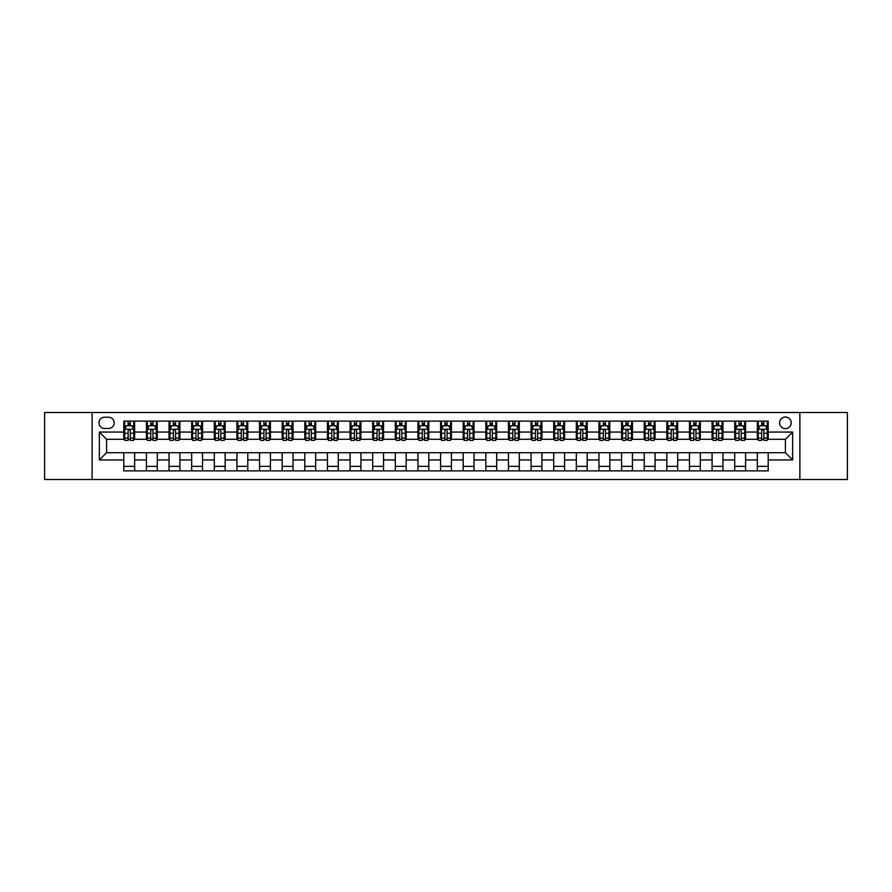 <?xml version="1.0" encoding="UTF-8"?>
<svg xmlns="http://www.w3.org/2000/svg" width="892" height="892" viewBox="0 0 892 892"><rect width="100%" height="100%" fill="white"/><g stroke="black" fill="none" stroke-linecap="round" stroke-linejoin="round"><path stroke-width="1.34" d="M785.406 417.032A5.798 5.798 0 0 0 779.608 422.83A5.798 5.798 0 0 0 785.406 428.617A5.798 5.798 0 0 0 791.193 422.83A5.798 5.798 0 0 0 785.406 417.032M799.879 479.483L847.4 479.483L847.4 412.517L799.879 412.517L799.879 479.483L92.121 479.483L92.121 412.517L44.6 412.517L44.6 479.483L92.121 479.483M104.609 428.439L108.59 428.439A5.608 5.608 0 0 0 114.198 422.83A5.608 5.608 0 0 0 108.59 417.222L104.609 417.222A5.608 5.608 0 0 0 98.99 422.83A5.608 5.608 0 0 0 104.609 428.439M799.879 412.517L92.121 412.517M123.798 459.938L99.358 459.938L99.358 432.062L123.798 432.062L123.798 439.299L106.594 439.299L106.594 452.701L123.798 452.701L123.798 470.887L768.202 470.887L768.202 452.701L785.406 452.701L785.406 439.299L768.202 439.299L768.202 432.062L792.642 432.062L792.642 459.938L768.202 459.938M768.202 432.062L768.202 421.113L123.798 421.113L123.798 432.062M757.341 421.113L757.341 439.299L758.256 439.299M761.69 439.299L763.864 439.299M767.298 439.299L768.202 439.299M757.341 439.299L744.675 439.299M734.718 421.113L734.718 439.299L735.621 439.299M739.067 439.299L741.23 439.299M734.718 439.299L722.052 439.299M712.095 421.113L712.095 439.299L712.998 439.299M716.432 439.299L718.606 439.299M712.095 439.299L699.417 439.299M689.46 421.113L689.46 439.299L690.375 439.299M693.809 439.299L695.983 439.299M689.46 439.299L676.794 439.299M666.837 421.113L666.837 439.299L667.74 439.299M671.185 439.299L673.36 439.299M666.837 439.299L654.171 439.299M644.214 421.113L644.214 439.299L645.117 439.299M648.551 439.299L650.725 439.299M644.214 439.299L631.536 439.299M621.579 421.113L621.579 439.299L622.493 439.299M625.928 439.299L628.102 439.299M621.579 439.299L608.913 439.299M598.956 421.113L598.956 439.299L599.859 439.299M603.304 439.299L605.478 439.299M598.956 439.299L586.289 439.299M576.332 421.113L576.332 439.299L577.236 439.299M580.67 439.299L582.844 439.299M576.332 439.299L563.655 439.299M553.709 421.113L553.709 439.299L554.612 439.299M558.046 439.299L560.221 439.299M553.709 439.299L541.031 439.299M531.075 421.113L531.075 439.299L531.978 439.299M535.423 439.299L537.597 439.299M531.075 439.299L518.408 439.299M508.451 421.113L508.451 439.299L509.354 439.299M512.8 439.299L514.963 439.299M508.451 439.299L495.774 439.299M485.828 421.113L485.828 439.299L486.731 439.299M490.165 439.299L492.339 439.299M485.828 439.299L473.15 439.299M463.193 421.113L463.193 439.299L464.096 439.299M467.542 439.299L469.716 439.299M463.193 439.299L450.527 439.299M440.57 421.113L440.57 439.299L441.473 439.299M444.918 439.299L447.082 439.299M440.57 439.299L427.904 439.299M417.947 421.113L417.947 439.299L418.85 439.299M422.284 439.299L424.458 439.299M417.947 439.299L405.269 439.299M395.312 421.113L395.312 439.299L396.226 439.299M399.661 439.299L401.835 439.299M395.312 439.299L382.646 439.299M372.689 421.113L372.689 439.299L373.592 439.299M377.037 439.299L379.2 439.299M372.689 439.299L360.022 439.299M350.065 421.113L350.065 439.299L350.969 439.299M354.403 439.299L356.577 439.299M350.065 439.299L337.388 439.299M327.431 421.113L327.431 439.299L328.345 439.299M331.779 439.299L333.954 439.299M327.431 439.299L314.764 439.299M304.808 421.113L304.808 439.299L305.711 439.299M309.156 439.299L311.33 439.299M304.808 439.299L292.141 439.299M282.184 421.113L282.184 439.299L283.087 439.299M286.522 439.299L288.696 439.299M282.184 439.299L269.507 439.299M259.55 421.113L259.55 439.299L260.464 439.299M263.898 439.299L266.072 439.299M259.55 439.299L246.883 439.299M236.926 421.113L236.926 439.299L237.83 439.299M241.275 439.299L243.449 439.299M236.926 439.299L224.26 439.299M214.303 421.113L214.303 439.299L215.206 439.299M218.64 439.299L220.815 439.299M214.303 439.299L201.625 439.299M191.68 421.113L191.68 439.299L192.583 439.299M196.017 439.299L198.191 439.299M191.68 439.299L179.002 439.299M169.045 421.113L169.045 439.299L169.948 439.299M173.394 439.299L175.568 439.299M169.045 439.299L156.379 439.299M146.422 421.113L146.422 439.299L147.325 439.299M150.77 439.299L152.933 439.299M146.422 439.299L133.744 439.299M123.798 439.299L124.702 439.299M128.136 439.299L130.31 439.299M123.798 452.701L134.659 452.701L134.659 470.887M768.202 452.701L134.659 452.701M134.659 421.113L134.659 439.299M123.798 425.64L124.702 425.64M128.136 425.64L130.31 425.64M133.744 425.64L134.659 425.64M123.798 466.36L134.659 466.36M146.422 452.701L146.422 470.887M157.282 421.113L157.282 439.299M146.422 425.64L147.325 425.64M150.77 425.64L152.933 425.64M156.379 425.64L157.282 425.64M157.282 452.701L157.282 470.887M146.422 466.36L157.282 466.36M169.045 452.701L169.045 470.887M179.905 452.701L179.905 470.887M169.045 466.36L179.905 466.36M179.905 421.113L179.905 439.299M169.045 425.64L169.948 425.64M173.394 425.64L175.568 425.64M179.002 425.64L179.905 425.64M191.68 452.701L191.68 470.887M202.54 452.701L202.54 470.887M191.68 466.36L202.54 466.36M202.54 421.113L202.54 439.299M191.68 425.64L192.583 425.64M196.017 425.64L198.191 425.64M201.625 425.64L202.54 425.64M214.303 452.701L214.303 470.887M225.163 452.701L225.163 470.887M214.303 466.36L225.163 466.36M225.163 421.113L225.163 439.299M214.303 425.64L215.206 425.64M218.64 425.64L220.815 425.64M224.26 425.64L225.163 425.64M236.926 452.701L236.926 470.887M247.786 452.701L247.786 470.887M236.926 466.36L247.786 466.36M247.786 421.113L247.786 439.299M236.926 425.64L237.83 425.64M241.275 425.64L243.449 425.64M246.883 425.64L247.786 425.64M259.55 452.701L259.55 470.887M270.421 452.701L270.421 470.887M259.55 466.36L270.421 466.36M270.421 421.113L270.421 439.299M259.55 425.64L260.464 425.64M263.898 425.64L266.072 425.64M269.507 425.64L270.421 425.64M282.184 452.701L282.184 470.887M293.044 452.701L293.044 470.887M282.184 466.36L293.044 466.36M293.044 421.113L293.044 439.299M282.184 425.64L283.087 425.64M286.522 425.64L288.696 425.64M292.141 425.64L293.044 425.64M304.808 452.701L304.808 470.887M315.668 452.701L315.668 470.887M304.808 466.36L315.668 466.36M315.668 421.113L315.668 439.299M304.808 425.64L305.711 425.64M309.156 425.64L311.33 425.64M314.764 425.64L315.668 425.64M327.431 452.701L327.431 470.887M338.291 452.701L338.291 470.887M327.431 466.36L338.291 466.36M338.291 421.113L338.291 439.299M327.431 425.64L328.345 425.64M331.779 425.64L333.954 425.64M337.388 425.64L338.291 425.64M350.065 452.701L350.065 470.887M360.925 452.701L360.925 470.887M350.065 466.36L360.925 466.36M360.925 421.113L360.925 439.299M350.065 425.64L350.969 425.64M354.403 425.64L356.577 425.64M360.022 425.64L360.925 425.64M372.689 452.701L372.689 470.887M383.549 452.701L383.549 470.887M372.689 466.36L383.549 466.36M383.549 421.113L383.549 439.299M372.689 425.64L373.592 425.64M377.037 425.64L379.2 425.64M382.646 425.64L383.549 425.64M395.312 452.701L395.312 470.887M406.172 452.701L406.172 470.887M395.312 466.36L406.172 466.36M406.172 421.113L406.172 439.299M395.312 425.64L396.226 425.64M399.661 425.64L401.835 425.64M405.269 425.64L406.172 425.64M417.947 452.701L417.947 470.887M428.807 452.701L428.807 470.887M417.947 466.36L428.807 466.36M428.807 421.113L428.807 439.299M417.947 425.64L418.85 425.64M422.284 425.64L424.458 425.64M427.904 425.64L428.807 425.64M440.57 452.701L440.57 470.887M451.43 452.701L451.43 470.887M440.57 466.36L451.43 466.36M451.43 421.113L451.43 439.299M440.57 425.64L441.473 425.64M444.918 425.64L447.082 425.64M450.527 425.64L451.43 425.64M463.193 452.701L463.193 470.887M474.053 452.701L474.053 470.887M463.193 466.36L474.053 466.36M474.053 421.113L474.053 439.299M463.193 425.64L464.096 425.64M467.542 425.64L469.716 425.64M473.15 425.64L474.053 425.64M485.828 452.701L485.828 470.887M496.688 452.701L496.688 470.887M485.828 466.36L496.688 466.36M496.688 421.113L496.688 439.299M485.828 425.64L486.731 425.64M490.165 425.64L492.339 425.64M495.774 425.64L496.688 425.64M508.451 452.701L508.451 470.887M519.311 452.701L519.311 470.887M508.451 466.36L519.311 466.36M519.311 421.113L519.311 439.299M508.451 425.64L509.354 425.64M512.8 425.64L514.963 425.64M518.408 425.64L519.311 425.64M531.075 452.701L531.075 470.887M541.935 452.701L541.935 470.887M531.075 466.36L541.935 466.36M541.935 421.113L541.935 439.299M531.075 425.64L531.978 425.64M535.423 425.64L537.597 425.64M541.031 425.64L541.935 425.64M553.709 452.701L553.709 470.887M564.569 452.701L564.569 470.887M553.709 466.36L564.569 466.36M564.569 421.113L564.569 439.299M553.709 425.64L554.612 425.64M558.046 425.64L560.221 425.64M563.655 425.64L564.569 425.64M576.332 452.701L576.332 470.887M587.192 452.701L587.192 470.887M576.332 466.36L587.192 466.36M587.192 421.113L587.192 439.299M576.332 425.64L577.236 425.64M580.67 425.64L582.844 425.64M586.289 425.64L587.192 425.64M598.956 452.701L598.956 470.887M609.816 452.701L609.816 470.887M598.956 466.36L609.816 466.36M609.816 421.113L609.816 439.299M598.956 425.64L599.859 425.64M603.304 425.64L605.478 425.64M608.913 425.64L609.816 425.64M621.579 452.701L621.579 470.887M632.45 452.701L632.45 470.887M621.579 466.36L632.45 466.36M632.45 421.113L632.45 439.299M621.579 425.64L622.493 425.64M625.928 425.64L628.102 425.64M631.536 425.64L632.45 425.64M644.214 452.701L644.214 470.887M655.074 452.701L655.074 470.887M644.214 466.36L655.074 466.36M655.074 421.113L655.074 439.299M644.214 425.64L645.117 425.64M648.551 425.64L650.725 425.64M654.171 425.64L655.074 425.64M666.837 452.701L666.837 470.887M677.697 452.701L677.697 470.887M666.837 466.36L677.697 466.36M677.697 421.113L677.697 439.299M666.837 425.64L667.74 425.64M671.185 425.64L673.36 425.64M676.794 425.64L677.697 425.64M689.46 452.701L689.46 470.887M700.32 452.701L700.32 470.887M689.46 466.36L700.32 466.36M700.32 421.113L700.32 439.299M689.46 425.64L690.375 425.64M693.809 425.64L695.983 425.64M699.417 425.64L700.32 425.64M712.095 452.701L712.095 470.887M722.955 452.701L722.955 470.887M712.095 466.36L722.955 466.36M722.955 421.113L722.955 439.299M712.095 425.64L712.998 425.64M716.432 425.64L718.606 425.64M722.052 425.64L722.955 425.64M734.718 452.701L734.718 470.887M745.578 452.701L745.578 470.887M734.718 466.36L745.578 466.36M745.578 421.113L745.578 439.299M734.718 425.64L735.621 425.64M739.067 425.64L741.23 425.64M744.675 425.64L745.578 425.64M757.341 452.701L757.341 470.887M757.341 466.36L768.202 466.36M757.341 425.64L758.256 425.64M761.69 425.64L763.864 425.64M767.298 425.64L768.202 425.64M106.594 439.299L99.358 432.062M106.594 452.701L99.358 459.938M792.642 432.062L785.406 439.299M792.642 459.938L785.406 452.701M130.31 423.466L128.136 423.466M133.744 438.117L130.31 438.117L130.31 440.392L133.744 440.392L133.744 429.342L131.938 425.729L126.508 425.729L124.702 429.342L124.702 440.392L128.136 440.392L128.136 438.117L124.702 438.117M124.702 429.342L124.702 421.113M133.744 429.342L133.744 421.113M128.136 425.729L128.136 421.113M130.31 421.113L130.31 425.729M130.31 438.117L130.31 430.702C129.585 429.308 128.861 429.308 128.136 430.702L128.136 438.117M152.933 423.466L150.77 423.466M156.379 438.117L152.933 438.117L152.933 440.392L156.379 440.392L156.379 429.342L154.561 425.729L149.131 425.729L147.325 429.342L147.325 440.392L150.77 440.392L150.77 438.117L147.325 438.117M147.325 429.342L147.325 421.113M156.379 429.342L156.379 421.113M150.77 425.729L150.77 421.113M152.933 421.113L152.933 425.729M152.933 438.117L152.933 430.702C152.209 429.308 151.495 429.308 150.77 430.702L150.77 438.117M175.568 423.466L173.394 423.466M179.002 438.117L175.568 438.117L175.568 440.392L179.002 440.392L179.002 429.342L177.196 425.729L171.766 425.729L169.948 429.342L169.948 440.392L173.394 440.392L173.394 438.117L169.948 438.117M169.948 429.342L169.948 421.113M179.002 429.342L179.002 421.113M173.394 425.729L173.394 421.113M175.568 421.113L175.568 425.729M175.568 438.117L175.568 430.702C174.843 429.308 174.118 429.308 173.394 430.702L173.394 438.117M198.191 423.466L196.017 423.466M201.625 438.117L198.191 438.117L198.191 440.392L201.625 440.392L201.625 429.342L199.819 425.729L194.389 425.729L192.583 429.342L192.583 440.392L196.017 440.392L196.017 438.117L192.583 438.117M192.583 429.342L192.583 421.113M201.625 429.342L201.625 421.113M196.017 425.729L196.017 421.113M198.191 421.113L198.191 425.729M198.191 438.117L198.191 430.702C197.466 429.308 196.742 429.308 196.017 430.702L196.017 438.117M220.815 423.466L218.64 423.466M224.26 438.117L220.815 438.117L220.815 440.392L224.26 440.392L224.26 429.342L222.442 425.729L217.012 425.729L215.206 429.342L215.206 440.392L218.64 440.392L218.64 438.117L215.206 438.117M215.206 429.342L215.206 421.113M224.26 429.342L224.26 421.113M218.64 425.729L218.64 421.113M220.815 421.113L220.815 425.729M220.815 438.117L220.815 430.702C220.09 429.308 219.365 429.308 218.64 430.702L218.64 438.117M243.449 423.466L241.275 423.466M246.883 438.117L243.449 438.117L243.449 440.392L246.883 440.392L246.883 429.342L245.077 425.729L239.647 425.729L237.83 429.342L237.83 440.392L241.275 440.392L241.275 438.117L237.83 438.117M237.83 429.342L237.83 421.113M246.883 429.342L246.883 421.113M241.275 425.729L241.275 421.113M243.449 421.113L243.449 425.729M243.449 438.117L243.449 430.702C242.724 429.308 242 429.308 241.275 430.702L241.275 438.117M266.072 423.466L263.898 423.466M269.507 438.117L266.072 438.117L266.072 440.392L269.507 440.392L269.507 429.342L267.7 425.729L262.27 425.729L260.464 429.342L260.464 440.392L263.898 440.392L263.898 438.117L260.464 438.117M260.464 429.342L260.464 421.113M269.507 429.342L269.507 421.113M263.898 425.729L263.898 421.113M266.072 421.113L266.072 425.729M266.072 438.117L266.072 430.702C265.348 429.308 264.623 429.308 263.898 430.702L263.898 438.117M288.696 423.466L286.522 423.466M292.141 438.117L288.696 438.117L288.696 440.392L292.141 440.392L292.141 429.342L290.324 425.729L284.894 425.729L283.087 429.342L283.087 440.392L286.522 440.392L286.522 438.117L283.087 438.117M283.087 429.342L283.087 421.113M292.141 429.342L292.141 421.113M286.522 425.729L286.522 421.113M288.696 421.113L288.696 425.729M288.696 438.117L288.696 430.702C287.971 429.308 287.246 429.308 286.522 430.702L286.522 438.117M311.33 423.466L309.156 423.466M314.764 438.117L311.33 438.117L311.33 440.392L314.764 440.392L314.764 429.342L312.958 425.729L307.528 425.729L305.711 429.342L305.711 440.392L309.156 440.392L309.156 438.117L305.711 438.117M305.711 429.342L305.711 421.113M314.764 429.342L314.764 421.113M309.156 425.729L309.156 421.113M311.33 421.113L311.33 425.729M311.33 438.117L311.33 430.702C310.606 429.308 309.881 429.308 309.156 430.702L309.156 438.117M333.954 423.466L331.779 423.466M337.388 438.117L333.954 438.117L333.954 440.392L337.388 440.392L337.388 429.342L335.582 425.729L330.151 425.729L328.345 429.342L328.345 440.392L331.779 440.392L331.779 438.117L328.345 438.117M328.345 429.342L328.345 421.113M337.388 429.342L337.388 421.113M331.779 425.729L331.779 421.113M333.954 421.113L333.954 425.729M333.954 438.117L333.954 430.702C333.229 429.308 332.504 429.308 331.779 430.702L331.779 438.117M356.577 423.466L354.403 423.466M360.022 438.117L356.577 438.117L356.577 440.392L360.022 440.392L360.022 429.342L358.205 425.729L352.775 425.729L350.969 429.342L350.969 440.392L354.403 440.392L354.403 438.117L350.969 438.117M350.969 429.342L350.969 421.113M360.022 429.342L360.022 421.113M354.403 425.729L354.403 421.113M356.577 421.113L356.577 425.729M356.577 438.117L356.577 430.702C355.852 429.308 355.127 429.308 354.403 430.702L354.403 438.117M379.2 423.466L377.037 423.466M382.646 438.117L379.2 438.117L379.2 440.392L382.646 440.392L382.646 429.342L380.839 425.729L375.409 425.729L373.592 429.342L373.592 440.392L377.037 440.392L377.037 438.117L373.592 438.117M373.592 429.342L373.592 421.113M382.646 429.342L382.646 421.113M377.037 425.729L377.037 421.113M379.2 421.113L379.2 425.729M379.2 438.117L379.2 430.702C378.487 429.308 377.762 429.308 377.037 430.702L377.037 438.117M401.835 423.466L399.661 423.466M405.269 438.117L401.835 438.117L401.835 440.392L405.269 440.392L405.269 429.342L403.463 425.729L398.033 425.729L396.226 429.342L396.226 440.392L399.661 440.392L399.661 438.117L396.226 438.117M396.226 429.342L396.226 421.113M405.269 429.342L405.269 421.113M399.661 425.729L399.661 421.113M401.835 421.113L401.835 425.729M401.835 438.117L401.835 430.702C401.11 429.308 400.385 429.308 399.661 430.702L399.661 438.117M424.458 423.466L422.284 423.466M427.904 438.117L424.458 438.117L424.458 440.392L427.904 440.392L427.904 429.342L426.086 425.729L420.656 425.729L418.85 429.342L418.85 440.392L422.284 440.392L422.284 438.117L418.85 438.117M418.85 429.342L418.85 421.113M427.904 429.342L427.904 421.113M422.284 425.729L422.284 421.113M424.458 421.113L424.458 425.729M424.458 438.117L424.458 430.702C423.733 429.308 423.009 429.308 422.284 430.702L422.284 438.117M447.082 423.466L444.918 423.466M450.527 438.117L447.082 438.117L447.082 440.392L450.527 440.392L450.527 429.342L448.721 425.729L443.279 425.729L441.473 429.342L441.473 440.392L444.918 440.392L444.918 438.117L441.473 438.117M441.473 429.342L441.473 421.113M450.527 429.342L450.527 421.113M444.918 425.729L444.918 421.113M447.082 421.113L447.082 425.729M447.082 438.117L447.082 430.702C446.368 429.308 445.643 429.308 444.918 430.702L444.918 438.117M469.716 423.466L467.542 423.466M473.15 438.117L469.716 438.117L469.716 440.392L473.15 440.392L473.15 429.342L471.344 425.729L465.914 425.729L464.096 429.342L464.096 440.392L467.542 440.392L467.542 438.117L464.096 438.117M464.096 429.342L464.096 421.113M473.15 429.342L473.15 421.113M467.542 425.729L467.542 421.113M469.716 421.113L469.716 425.729M469.716 438.117L469.716 430.702C468.991 429.308 468.267 429.308 467.542 430.702L467.542 438.117M492.339 423.466L490.165 423.466M495.774 438.117L492.339 438.117L492.339 440.392L495.774 440.392L495.774 429.342L493.967 425.729L488.537 425.729L486.731 429.342L486.731 440.392L490.165 440.392L490.165 438.117L486.731 438.117M486.731 429.342L486.731 421.113M495.774 429.342L495.774 421.113M490.165 425.729L490.165 421.113M492.339 421.113L492.339 425.729M492.339 438.117L492.339 430.702C491.615 429.308 490.89 429.308 490.165 430.702L490.165 438.117M514.963 423.466L512.8 423.466M518.408 438.117L514.963 438.117L514.963 440.392L518.408 440.392L518.408 429.342L516.591 425.729L511.161 425.729L509.354 429.342L509.354 440.392L512.8 440.392L512.8 438.117L509.354 438.117M509.354 429.342L509.354 421.113M518.408 429.342L518.408 421.113M512.8 425.729L512.8 421.113M514.963 421.113L514.963 425.729M514.963 438.117L514.963 430.702C514.238 429.308 513.524 429.308 512.8 430.702L512.8 438.117M537.597 423.466L535.423 423.466M541.031 438.117L537.597 438.117L537.597 440.392L541.031 440.392L541.031 429.342L539.225 425.729L533.795 425.729L531.978 429.342L531.978 440.392L535.423 440.392L535.423 438.117L531.978 438.117M531.978 429.342L531.978 421.113M541.031 429.342L541.031 421.113M535.423 425.729L535.423 421.113M537.597 421.113L537.597 425.729M537.597 438.117L537.597 430.702C536.872 429.308 536.148 429.308 535.423 430.702L535.423 438.117M560.221 423.466L558.046 423.466M563.655 438.117L560.221 438.117L560.221 440.392L563.655 440.392L563.655 429.342L561.848 425.729L556.418 425.729L554.612 429.342L554.612 440.392L558.046 440.392L558.046 438.117L554.612 438.117M554.612 429.342L554.612 421.113M563.655 429.342L563.655 421.113M558.046 425.729L558.046 421.113M560.221 421.113L560.221 425.729M560.221 438.117L560.221 430.702C559.496 429.308 558.771 429.308 558.046 430.702L558.046 438.117M582.844 423.466L580.67 423.466M586.289 438.117L582.844 438.117L582.844 440.392L586.289 440.392L586.289 429.342L584.472 425.729L579.042 425.729L577.236 429.342L577.236 440.392L580.67 440.392L580.67 438.117L577.236 438.117M577.236 429.342L577.236 421.113M586.289 429.342L586.289 421.113M580.67 425.729L580.67 421.113M582.844 421.113L582.844 425.729M582.844 438.117L582.844 430.702C582.119 429.308 581.394 429.308 580.67 430.702L580.67 438.117M605.478 423.466L603.304 423.466M608.913 438.117L605.478 438.117L605.478 440.392L608.913 440.392L608.913 429.342L607.106 425.729L601.676 425.729L599.859 429.342L599.859 440.392L603.304 440.392L603.304 438.117L599.859 438.117M599.859 429.342L599.859 421.113M608.913 429.342L608.913 421.113M603.304 425.729L603.304 421.113M605.478 421.113L605.478 425.729M605.478 438.117L605.478 430.702C604.754 429.308 604.029 429.308 603.304 430.702L603.304 438.117M628.102 423.466L625.928 423.466M631.536 438.117L628.102 438.117L628.102 440.392L631.536 440.392L631.536 429.342L629.73 425.729L624.3 425.729L622.493 429.342L622.493 440.392L625.928 440.392L625.928 438.117L622.493 438.117M622.493 429.342L622.493 421.113M631.536 429.342L631.536 421.113M625.928 425.729L625.928 421.113M628.102 421.113L628.102 425.729M628.102 438.117L628.102 430.702C627.377 429.308 626.652 429.308 625.928 430.702L625.928 438.117M650.725 423.466L648.551 423.466M654.171 438.117L650.725 438.117L650.725 440.392L654.171 440.392L654.171 429.342L652.353 425.729L646.923 425.729L645.117 429.342L645.117 440.392L648.551 440.392L648.551 438.117L645.117 438.117M645.117 429.342L645.117 421.113M654.171 429.342L654.171 421.113M648.551 425.729L648.551 421.113M650.725 421.113L650.725 425.729M650.725 438.117L650.725 430.702C650 429.308 649.276 429.308 648.551 430.702L648.551 438.117M673.36 423.466L671.185 423.466M676.794 438.117L673.36 438.117L673.36 440.392L676.794 440.392L676.794 429.342L674.988 425.729L669.558 425.729L667.74 429.342L667.74 440.392L671.185 440.392L671.185 438.117L667.74 438.117M667.74 429.342L667.74 421.113M676.794 429.342L676.794 421.113M671.185 425.729L671.185 421.113M673.36 421.113L673.36 425.729M673.36 438.117L673.36 430.702C672.635 429.308 671.91 429.308 671.185 430.702L671.185 438.117M695.983 423.466L693.809 423.466M699.417 438.117L695.983 438.117L695.983 440.392L699.417 440.392L699.417 429.342L697.611 425.729L692.181 425.729L690.375 429.342L690.375 440.392L693.809 440.392L693.809 438.117L690.375 438.117M690.375 429.342L690.375 421.113M699.417 429.342L699.417 421.113M693.809 425.729L693.809 421.113M695.983 421.113L695.983 425.729M695.983 438.117L695.983 430.702C695.258 429.308 694.534 429.308 693.809 430.702L693.809 438.117M718.606 423.466L716.432 423.466M722.052 438.117L718.606 438.117L718.606 440.392L722.052 440.392L722.052 429.342L720.234 425.729L714.804 425.729L712.998 429.342L712.998 440.392L716.432 440.392L716.432 438.117L712.998 438.117M712.998 429.342L712.998 421.113M722.052 429.342L722.052 421.113M716.432 425.729L716.432 421.113M718.606 421.113L718.606 425.729M718.606 438.117L718.606 430.702C717.882 429.308 717.157 429.308 716.432 430.702L716.432 438.117M741.23 423.466L739.067 423.466M744.675 438.117L741.23 438.117L741.23 440.392L744.675 440.392L744.675 429.342L742.869 425.729L737.439 425.729L735.621 429.342L735.621 440.392L739.067 440.392L739.067 438.117L735.621 438.117M735.621 429.342L735.621 421.113M744.675 429.342L744.675 421.113M739.067 425.729L739.067 421.113M741.23 421.113L741.23 425.729M741.23 438.117L741.23 430.702C740.516 429.308 739.791 429.308 739.067 430.702L739.067 438.117M763.864 423.466L761.69 423.466M767.298 438.117L763.864 438.117L763.864 440.392L767.298 440.392L767.298 429.342L765.492 425.729L760.062 425.729L758.256 429.342L758.256 440.392L761.69 440.392L761.69 438.117L758.256 438.117M758.256 429.342L758.256 421.113M767.298 429.342L767.298 421.113M761.69 425.729L761.69 421.113M763.864 421.113L763.864 425.729M763.864 438.117L763.864 430.702C763.139 429.308 762.415 429.308 761.69 430.702L761.69 438.117M146.422 459.938L134.659 459.938M146.422 432.062L134.659 432.062M169.045 432.062L157.282 432.062M169.045 459.938L157.282 459.938M191.68 432.062L179.905 432.062M191.68 459.938L179.905 459.938M214.303 432.062L202.54 432.062M214.303 459.938L202.54 459.938M236.926 432.062L225.163 432.062M236.926 459.938L225.163 459.938M259.55 432.062L247.786 432.062M259.55 459.938L247.786 459.938M282.184 432.062L270.421 432.062M282.184 459.938L270.421 459.938M304.808 432.062L293.044 432.062M304.808 459.938L293.044 459.938M327.431 432.062L315.668 432.062M327.431 459.938L315.668 459.938M350.065 432.062L338.291 432.062M350.065 459.938L338.291 459.938M372.689 432.062L360.925 432.062M372.689 459.938L360.925 459.938M395.312 432.062L383.549 432.062M395.312 459.938L383.549 459.938M417.947 432.062L406.172 432.062M417.947 459.938L406.172 459.938M440.57 432.062L428.807 432.062M440.57 459.938L428.807 459.938M463.193 432.062L451.43 432.062M463.193 459.938L451.43 459.938M485.828 432.062L474.053 432.062M485.828 459.938L474.053 459.938M508.451 432.062L496.688 432.062M508.451 459.938L496.688 459.938M531.075 432.062L519.311 432.062M531.075 459.938L519.311 459.938M553.709 432.062L541.935 432.062M553.709 459.938L541.935 459.938M576.332 432.062L564.569 432.062M576.332 459.938L564.569 459.938M598.956 432.062L587.192 432.062M598.956 459.938L587.192 459.938M621.579 432.062L609.816 432.062M621.579 459.938L609.816 459.938M644.214 432.062L632.45 432.062M644.214 459.938L632.45 459.938M666.837 432.062L655.074 432.062M666.837 459.938L655.074 459.938M689.46 432.062L677.697 432.062M689.46 459.938L677.697 459.938M712.095 432.062L700.32 432.062M712.095 459.938L700.32 459.938M734.718 432.062L722.955 432.062M734.718 459.938L722.955 459.938M757.341 432.062L745.578 432.062M757.341 459.938L745.578 459.938M133.7 429.253L124.746 429.253M124.702 425.941L126.396 425.941M132.049 425.941L133.744 425.941M128.136 433.267L124.702 433.267M133.744 433.267L130.31 433.267M130.31 424.614L128.136 424.614M156.334 429.253L147.37 429.253M147.325 425.941L149.031 425.941M154.673 425.941L156.379 425.941M150.77 433.267L147.325 433.267M156.379 433.267L152.933 433.267M152.933 424.614L150.77 424.614M178.958 429.253L169.993 429.253M169.948 425.941L171.654 425.941M177.307 425.941L179.002 425.941M173.394 433.267L169.948 433.267M179.002 433.267L175.568 433.267M175.568 424.614L173.394 424.614M201.581 429.253L192.627 429.253M192.583 425.941L194.278 425.941M199.931 425.941L201.625 425.941M196.017 433.267L192.583 433.267M201.625 433.267L198.191 433.267M198.191 424.614L196.017 424.614M224.215 429.253L215.251 429.253M215.206 425.941L216.912 425.941M222.554 425.941L224.26 425.941M218.64 433.267L215.206 433.267M224.26 433.267L220.815 433.267M220.815 424.614L218.64 424.614M246.839 429.253L237.874 429.253M237.83 425.941L239.535 425.941M245.177 425.941L246.883 425.941M241.275 433.267L237.83 433.267M246.883 433.267L243.449 433.267M243.449 424.614L241.275 424.614M269.462 429.253L260.509 429.253M260.464 425.941L262.159 425.941M267.812 425.941L269.507 425.941M263.898 433.267L260.464 433.267M269.507 433.267L266.072 433.267M266.072 424.614L263.898 424.614M292.097 429.253L283.132 429.253M283.087 425.941L284.793 425.941M290.435 425.941L292.141 425.941M286.522 433.267L283.087 433.267M292.141 433.267L288.696 433.267M288.696 424.614L286.522 424.614M314.72 429.253L305.755 429.253M305.711 425.941L307.417 425.941M313.059 425.941L314.764 425.941M309.156 433.267L305.711 433.267M314.764 433.267L311.33 433.267M311.33 424.614L309.156 424.614M337.343 429.253L328.39 429.253M328.345 425.941L330.04 425.941M335.693 425.941L337.388 425.941M331.779 433.267L328.345 433.267M337.388 433.267L333.954 433.267M333.954 424.614L331.779 424.614M359.978 429.253L351.013 429.253M350.969 425.941L352.663 425.941M358.316 425.941L360.022 425.941M354.403 433.267L350.969 433.267M360.022 433.267L356.577 433.267M356.577 424.614L354.403 424.614M382.601 429.253L373.637 429.253M373.592 425.941L375.298 425.941M380.94 425.941L382.646 425.941M377.037 433.267L373.592 433.267M382.646 433.267L379.2 433.267M379.2 424.614L377.037 424.614M405.224 429.253L396.271 429.253M396.226 425.941L397.921 425.941M403.574 425.941L405.269 425.941M399.661 433.267L396.226 433.267M405.269 433.267L401.835 433.267M401.835 424.614L399.661 424.614M427.848 429.253L418.894 429.253M418.85 425.941L420.545 425.941M426.198 425.941L427.904 425.941M422.284 433.267L418.85 433.267M427.904 433.267L424.458 433.267M424.458 424.614L422.284 424.614M450.482 429.253L441.518 429.253M441.473 425.941L443.179 425.941M448.821 425.941L450.527 425.941M444.918 433.267L441.473 433.267M450.527 433.267L447.082 433.267M447.082 424.614L444.918 424.614M473.106 429.253L464.152 429.253M464.096 425.941L465.802 425.941M471.455 425.941L473.15 425.941M467.542 433.267L464.096 433.267M473.15 433.267L469.716 433.267M469.716 424.614L467.542 424.614M495.729 429.253L486.776 429.253M486.731 425.941L488.426 425.941M494.079 425.941L495.774 425.941M490.165 433.267L486.731 433.267M495.774 433.267L492.339 433.267M492.339 424.614L490.165 424.614M518.363 429.253L509.399 429.253M509.354 425.941L511.06 425.941M516.702 425.941L518.408 425.941M512.8 433.267L509.354 433.267M518.408 433.267L514.963 433.267M514.963 424.614L512.8 424.614M540.987 429.253L532.022 429.253M531.978 425.941L533.684 425.941M539.337 425.941L541.031 425.941M535.423 433.267L531.978 433.267M541.031 433.267L537.597 433.267M537.597 424.614L535.423 424.614M563.61 429.253L554.657 429.253M554.612 425.941L556.307 425.941M561.96 425.941L563.655 425.941M558.046 433.267L554.612 433.267M563.655 433.267L560.221 433.267M560.221 424.614L558.046 424.614M586.245 429.253L577.28 429.253M577.236 425.941L578.941 425.941M584.583 425.941L586.289 425.941M580.67 433.267L577.236 433.267M586.289 433.267L582.844 433.267M582.844 424.614L580.67 424.614M608.868 429.253L599.903 429.253M599.859 425.941L601.565 425.941M607.207 425.941L608.913 425.941M603.304 433.267L599.859 433.267M608.913 433.267L605.478 433.267M605.478 424.614L603.304 424.614M631.491 429.253L622.538 429.253M622.493 425.941L624.188 425.941M629.841 425.941L631.536 425.941M625.928 433.267L622.493 433.267M631.536 433.267L628.102 433.267M628.102 424.614L625.928 424.614M654.126 429.253L645.161 429.253M645.117 425.941L646.823 425.941M652.465 425.941L654.171 425.941M648.551 433.267L645.117 433.267M654.171 433.267L650.725 433.267M650.725 424.614L648.551 424.614M676.749 429.253L667.785 429.253M667.74 425.941L669.446 425.941M675.088 425.941L676.794 425.941M671.185 433.267L667.74 433.267M676.794 433.267L673.36 433.267M673.36 424.614L671.185 424.614M699.373 429.253L690.419 429.253M690.375 425.941L692.069 425.941M697.722 425.941L699.417 425.941M693.809 433.267L690.375 433.267M699.417 433.267L695.983 433.267M695.983 424.614L693.809 424.614M722.007 429.253L713.043 429.253M712.998 425.941L714.693 425.941M720.346 425.941L722.052 425.941M716.432 433.267L712.998 433.267M722.052 433.267L718.606 433.267M718.606 424.614L716.432 424.614M744.63 429.253L735.666 429.253M735.621 425.941L737.327 425.941M742.969 425.941L744.675 425.941M739.067 433.267L735.621 433.267M744.675 433.267L741.23 433.267M741.23 424.614L739.067 424.614M767.254 429.253L758.3 429.253M758.256 425.941L759.951 425.941M765.604 425.941L767.298 425.941M761.69 433.267L758.256 433.267M767.298 433.267L763.864 433.267M763.864 424.614L761.69 424.614"/></g></svg>
